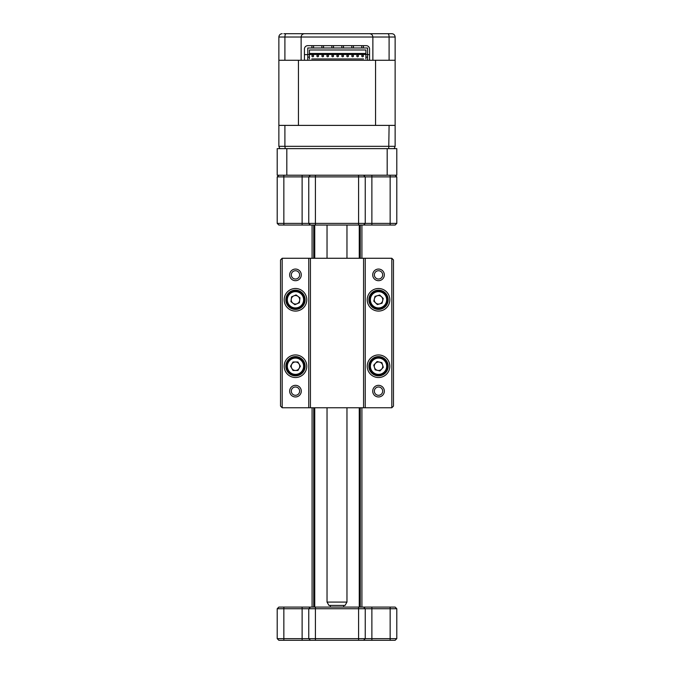 <?xml version="1.0" encoding="UTF-8"?>
<svg xmlns="http://www.w3.org/2000/svg" width="674" height="674" viewBox="0 0 674 674"><rect width="100%" height="100%" fill="white"/><g stroke="black" fill="none" stroke-linecap="round" stroke-linejoin="round"><path stroke-width="1.01" d="M395.132 175.215L396.792 176.883L315.407 176.883L315.407 223.389L396.792 223.389L395.132 225.049L278.868 225.049L277.208 223.389L315.407 223.389L315.407 225.049M396.792 176.883L396.792 223.389M315.407 175.215L315.407 176.883L277.208 176.883L277.208 223.389M277.208 176.883L278.868 175.215M308.759 176.883L310.428 175.215L308.759 176.883L308.759 223.389L310.428 225.049M363.572 175.215L365.241 176.883L365.241 223.389L363.572 225.049M346.967 602.093L345.046 605.421L328.954 605.421L327.033 602.093L346.967 602.093L346.967 407.762M343.647 607.08L343.647 605.421M330.353 607.08L330.353 605.421M346.967 258.268L346.967 225.049M327.033 602.093L327.033 407.762M327.033 258.268L327.033 225.049M277.208 638.64L396.792 638.64L395.132 640.3L278.868 640.3L277.208 638.64L277.208 608.74L278.868 607.08L395.132 607.08L396.792 608.74L277.208 608.74M396.792 638.64L396.792 608.74M363.572 640.3L365.241 638.64L365.241 608.74L363.572 607.08L365.241 608.74M310.428 640.3L308.759 638.64L308.759 608.74L310.428 607.08L308.759 608.74M375.57 302.853A4.255 4.255 0 0 0 382.655 300.823A4.255 4.255 0 0 0 377.356 295.709A4.255 4.255 0 0 0 375.57 302.853M380.768 307.614A8.139 8.139 0 0 0 386.345 297.554A8.139 8.139 0 0 0 376.286 291.968A8.139 8.139 0 0 0 370.7 302.036A8.139 8.139 0 0 0 380.768 307.614M381.046 308.574A9.133 9.133 0 0 0 387.306 297.276A9.133 9.133 0 0 0 376.008 291.008A9.133 9.133 0 0 0 369.74 302.314A9.133 9.133 0 0 0 381.046 308.574M383.245 298.439L382.057 303.207L377.339 304.555L373.809 301.143L374.997 296.383L379.715 295.027L383.245 298.439M374.466 367.49A4.255 4.255 0 0 0 381.644 369.125A4.255 4.255 0 0 0 379.47 362.09A4.255 4.255 0 0 0 374.466 367.49M376.715 374.171A8.139 8.139 0 0 0 386.463 368.046A8.139 8.139 0 0 0 380.338 358.298A8.139 8.139 0 0 0 370.59 364.423A8.139 8.139 0 0 0 376.715 374.171M376.496 375.14A9.133 9.133 0 0 0 387.432 368.265A9.133 9.133 0 0 0 380.557 357.33A9.133 9.133 0 0 0 369.622 364.204A9.133 9.133 0 0 0 376.496 375.14M383.312 367.322L379.976 370.927L375.182 369.832L373.741 365.139L377.078 361.542L381.863 362.637L383.312 367.322M291.791 368.358A4.255 4.255 0 0 0 299.155 368.358A4.255 4.255 0 0 0 295.473 361.98A4.255 4.255 0 0 0 291.791 368.358M295.473 374.373A8.139 8.139 0 0 0 303.612 366.235A8.139 8.139 0 0 0 295.473 358.096A8.139 8.139 0 0 0 287.335 366.235A8.139 8.139 0 0 0 295.473 374.373M295.473 375.367A9.133 9.133 0 0 0 304.614 366.235A9.133 9.133 0 0 0 295.473 357.102A9.133 9.133 0 0 0 286.34 366.235A9.133 9.133 0 0 0 295.473 375.367M300.385 366.235L297.933 370.489L293.022 370.489L290.561 366.235L293.022 361.98L297.933 361.98L300.385 366.235M293.813 295.878A4.255 4.255 0 0 0 292.912 303.19A4.255 4.255 0 0 0 299.694 300.318A4.255 4.255 0 0 0 293.813 295.878M287.394 298.793A8.139 8.139 0 0 0 294.479 307.875A8.139 8.139 0 0 0 303.553 300.789A8.139 8.139 0 0 0 296.476 291.716A8.139 8.139 0 0 0 287.394 298.793M286.408 298.675A9.133 9.133 0 0 0 294.353 308.861A9.133 9.133 0 0 0 304.538 300.916A9.133 9.133 0 0 0 296.594 290.73A9.133 9.133 0 0 0 286.408 298.675M294.875 304.665L290.957 301.708L291.556 296.838L296.08 294.917L299.997 297.874L299.391 302.752L294.875 304.665M286.812 148.642L277.208 148.642L277.208 175.215L286.812 175.215L286.812 148.642L387.188 148.642L387.188 175.215L286.812 175.215M387.188 175.215L396.792 175.215L396.792 148.642L387.188 148.642M384.34 391.147A5.813 5.813 0 0 1 378.527 396.961A5.813 5.813 0 0 1 372.714 391.147A5.813 5.813 0 0 1 378.527 385.334A5.813 5.813 0 0 1 384.34 391.147M374.373 391.147A4.154 4.154 0 0 0 378.527 395.301A4.154 4.154 0 0 0 382.68 391.147A4.154 4.154 0 0 0 378.527 386.994A4.154 4.154 0 0 0 374.373 391.147M389.816 366.235A11.298 11.298 0 0 1 378.527 377.533A11.298 11.298 0 0 1 367.229 366.235A11.298 11.298 0 0 1 378.527 354.937A11.298 11.298 0 0 1 389.816 366.235M368.889 366.235A9.63 9.63 0 0 0 378.527 375.865A9.63 9.63 0 0 0 388.157 366.235A9.63 9.63 0 0 0 378.527 356.597A9.63 9.63 0 0 0 368.889 366.235M389.816 299.795A11.298 11.298 0 0 1 378.527 311.085A11.298 11.298 0 0 1 367.229 299.795A11.298 11.298 0 0 1 378.527 288.497A11.298 11.298 0 0 1 389.816 299.795M368.889 299.795A9.63 9.63 0 0 0 378.527 309.425A9.63 9.63 0 0 0 388.157 299.795A9.63 9.63 0 0 0 378.527 290.157A9.63 9.63 0 0 0 368.889 299.795M384.34 274.882A5.813 5.813 0 0 1 378.527 280.696A5.813 5.813 0 0 1 372.714 274.882A5.813 5.813 0 0 1 378.527 269.061A5.813 5.813 0 0 1 384.34 274.882M374.373 274.882A4.154 4.154 0 0 0 378.527 279.028A4.154 4.154 0 0 0 382.68 274.882A4.154 4.154 0 0 0 378.527 270.729A4.154 4.154 0 0 0 374.373 274.882M301.286 274.882A5.813 5.813 0 0 1 295.473 280.696A5.813 5.813 0 0 1 289.66 274.882A5.813 5.813 0 0 1 295.473 269.061A5.813 5.813 0 0 1 301.286 274.882M291.32 274.882A4.154 4.154 0 0 0 295.473 279.028A4.154 4.154 0 0 0 299.627 274.882A4.154 4.154 0 0 0 295.473 270.729A4.154 4.154 0 0 0 291.32 274.882M306.771 299.795A11.298 11.298 0 0 1 295.473 311.085A11.298 11.298 0 0 1 284.184 299.795A11.298 11.298 0 0 1 295.473 288.497A11.298 11.298 0 0 1 306.771 299.795M285.843 299.795A9.63 9.63 0 0 0 295.473 309.425A9.63 9.63 0 0 0 305.111 299.795A9.63 9.63 0 0 0 295.473 290.157A9.63 9.63 0 0 0 285.843 299.795M306.771 366.235A11.298 11.298 0 0 1 295.473 377.533A11.298 11.298 0 0 1 284.184 366.235A11.298 11.298 0 0 1 295.473 354.937A11.298 11.298 0 0 1 306.771 366.235M285.843 366.235A9.63 9.63 0 0 0 295.473 375.865A9.63 9.63 0 0 0 305.111 366.235A9.63 9.63 0 0 0 295.473 356.597A9.63 9.63 0 0 0 285.843 366.235M301.286 391.147A5.813 5.813 0 0 1 295.473 396.961A5.813 5.813 0 0 1 289.66 391.147A5.813 5.813 0 0 1 295.473 385.334A5.813 5.813 0 0 1 301.286 391.147M291.32 391.147A4.154 4.154 0 0 0 295.473 395.301A4.154 4.154 0 0 0 299.627 391.147A4.154 4.154 0 0 0 295.473 386.994A4.154 4.154 0 0 0 291.32 391.147M391.813 258.268L365.241 258.268L365.241 407.762L391.813 407.762L391.813 258.268L393.473 259.928L393.473 406.102L391.813 407.762M308.759 258.268L282.187 258.268L282.187 407.762L308.759 407.762L308.759 258.268L310.428 258.268L310.428 407.762L363.572 407.762L363.572 258.268L310.428 258.268M363.572 258.268L365.241 258.268M282.187 407.762L280.527 406.102L280.527 259.928L282.187 258.268M310.428 407.762L308.759 407.762M365.241 407.762L363.572 407.762M313.747 607.08L313.747 407.762M313.747 258.268L313.747 225.049M361.913 607.08L361.913 407.762M361.913 258.268L361.913 225.049M312.087 607.08L312.087 407.762M312.087 258.268L312.087 225.049M279.811 148.642L278.868 146.317L284.9 146.317L285.262 148.642M283.847 33.7L391.813 33.7C393.776 33.843 394.888 34.955 395.132 37.019L395.132 125.389L389.1 125.389L388.738 148.642M395.132 125.389L395.132 146.317L394.189 148.642M389.1 125.389L278.868 125.389L278.868 146.317M284.9 125.389L284.9 146.317L395.132 146.317M370.22 33.7L390.153 33.7L370.22 33.7M304.446 54.628L307.765 54.628M367.566 54.628L369.554 54.628M365.241 33.7L352.78 33.7M321.22 33.7L308.759 33.7M395.132 60.272L369.554 60.272L369.554 48.983A3.319 3.319 0 0 0 366.235 45.655L307.765 45.655A3.319 3.319 0 0 0 304.446 48.983L304.446 60.272L301.126 60.272L301.126 37.019C301.337 35.023 302.441 33.911 304.446 33.7C302.441 33.911 301.337 35.023 301.126 37.019L278.868 37.019L278.868 125.389M286.18 33.7C285.414 33.843 284.984 34.955 284.9 37.019L284.9 60.272L301.126 60.272L298.439 60.272L298.439 125.389L375.561 125.389L375.561 60.272L372.874 60.272L372.874 37.019C372.663 35.023 371.559 33.911 369.554 33.7C371.559 33.911 372.663 35.023 372.874 37.019L301.126 37.019M284.9 60.272L278.868 60.272M389.1 60.272L389.1 37.019C389.016 34.955 388.586 33.843 387.82 33.7M278.985 36.135L278.868 37.019C279.112 34.955 280.216 33.843 282.187 33.7M363.412 55.959A0.834 0.834 0 0 1 362.578 56.785A0.834 0.834 0 0 1 361.753 55.959A0.834 0.834 0 0 1 362.578 55.125A0.834 0.834 0 0 1 363.412 55.959M358.425 55.959A0.834 0.834 0 0 1 357.599 56.785A0.834 0.834 0 0 1 356.765 55.959A0.834 0.834 0 0 1 357.599 55.125A0.834 0.834 0 0 1 358.425 55.959M353.446 55.959A0.834 0.834 0 0 1 352.612 56.785A0.834 0.834 0 0 1 351.786 55.959A0.834 0.834 0 0 1 352.612 55.125A0.834 0.834 0 0 1 353.446 55.959M348.458 55.959A0.834 0.834 0 0 1 347.632 56.785A0.834 0.834 0 0 1 346.798 55.959A0.834 0.834 0 0 1 347.632 55.125A0.834 0.834 0 0 1 348.458 55.959M343.479 55.959A0.834 0.834 0 0 1 342.645 56.785A0.834 0.834 0 0 1 341.819 55.959A0.834 0.834 0 0 1 342.645 55.125A0.834 0.834 0 0 1 343.479 55.959M338.491 55.959A0.834 0.834 0 0 1 337.666 56.785A0.834 0.834 0 0 1 336.832 55.959A0.834 0.834 0 0 1 337.666 55.125A0.834 0.834 0 0 1 338.491 55.959M333.512 55.959A0.834 0.834 0 0 1 332.678 56.785A0.834 0.834 0 0 1 331.852 55.959A0.834 0.834 0 0 1 332.678 55.125A0.834 0.834 0 0 1 333.512 55.959M328.533 55.959A0.834 0.834 0 0 1 327.699 56.785A0.834 0.834 0 0 1 326.865 55.959A0.834 0.834 0 0 1 327.699 55.125A0.834 0.834 0 0 1 328.533 55.959M323.545 55.959A0.834 0.834 0 0 1 322.711 56.785A0.834 0.834 0 0 1 321.886 55.959A0.834 0.834 0 0 1 322.711 55.125A0.834 0.834 0 0 1 323.545 55.959M318.566 55.959A0.834 0.834 0 0 1 317.732 56.785A0.834 0.834 0 0 1 316.898 55.959A0.834 0.834 0 0 1 317.732 55.125A0.834 0.834 0 0 1 318.566 55.959M313.579 55.959A0.834 0.834 0 0 1 312.753 56.785A0.834 0.834 0 0 1 311.919 55.959A0.834 0.834 0 0 1 312.753 55.125A0.834 0.834 0 0 1 313.579 55.959M304.446 60.272L369.554 60.272M311.75 58.95L363.572 58.95M365.898 57.121L365.898 49.977L309.425 49.977L309.425 54.459L367.566 54.459L367.566 57.121L365.898 57.121L365.898 58.95M309.425 53.465L365.898 53.465M309.425 58.95L309.425 57.121L307.765 57.121L307.765 47.989L367.566 47.989L367.566 54.459M307.765 60.272L307.765 57.121M367.566 57.121L367.566 60.272M307.765 54.459L309.425 54.459L309.425 57.121M358.593 175.215L358.593 225.049M283.847 175.215L283.847 225.049M302.121 175.215L302.121 225.049M371.88 175.215L371.88 225.049M390.153 175.215L390.153 225.049M315.407 640.3L315.407 607.08M358.593 640.3L358.593 607.08M390.153 640.3L390.153 607.08M371.88 640.3L371.88 607.08M283.847 640.3L283.847 607.08M302.121 640.3L302.121 607.08M359.259 607.08L359.259 407.762M359.259 258.268L359.259 225.049M314.741 607.08L314.741 407.762M314.741 258.268L314.741 225.049M395.132 37.019L372.874 37.019M360.253 607.08L360.253 407.762M360.253 258.268L360.253 225.049M361.753 47.989L361.753 45.655M351.786 47.989L351.786 45.655M341.819 47.989L341.819 45.655M331.852 47.989L331.852 45.655M321.886 47.989L321.886 45.655M311.919 47.989L311.919 45.655M313.579 47.989L313.579 45.655M323.545 47.989L323.545 45.655M333.512 47.989L333.512 45.655M343.479 47.989L343.479 45.655M353.446 47.989L353.446 45.655M363.412 47.989L363.412 45.655"/></g></svg>
